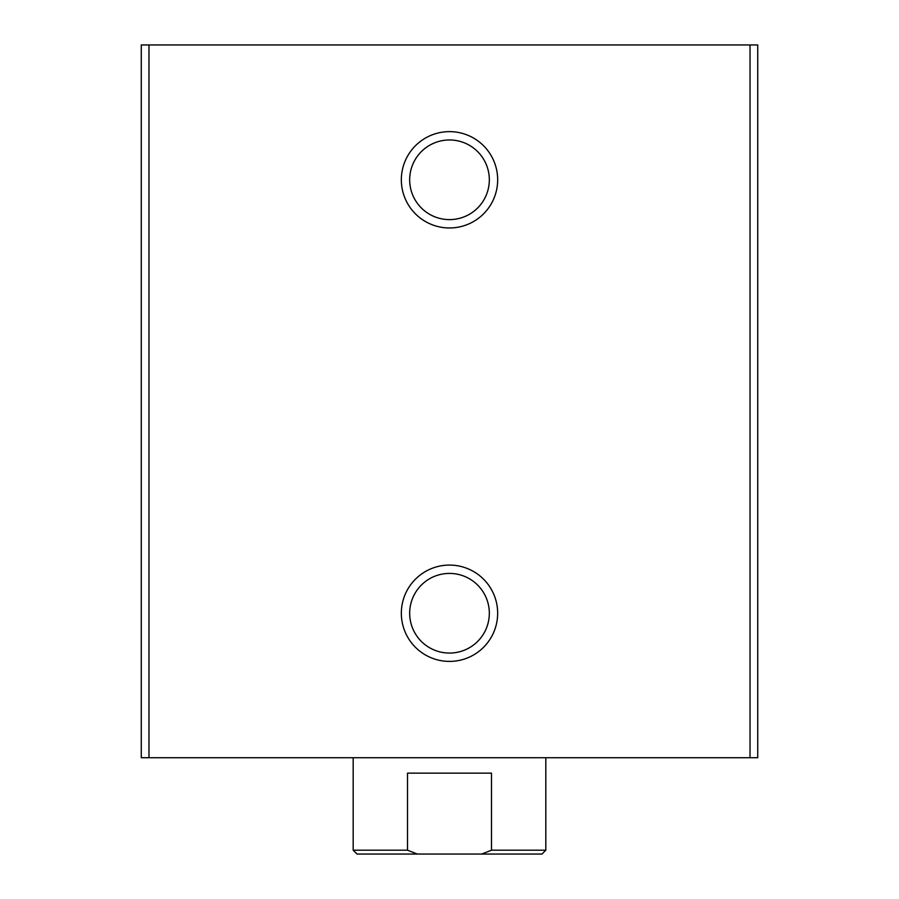 <?xml version="1.0" encoding="UTF-8"?>
<svg xmlns="http://www.w3.org/2000/svg" width="899" height="899" viewBox="0 0 899 899"><rect width="100%" height="100%" fill="white"/><g stroke="black" fill="none" stroke-linecap="round" stroke-linejoin="round"><path stroke-width="1.35" d="M141.267 44.95L141.267 757.733L757.733 757.733L757.733 44.95L141.267 44.95M449.5 227.964A48.164 48.164 0 0 0 491.214 155.718A48.164 48.164 0 0 0 407.786 155.718A48.164 48.164 0 0 0 449.5 227.964M449.5 661.406A48.164 48.164 0 0 0 491.214 589.171A48.164 48.164 0 0 0 407.786 589.171A48.164 48.164 0 0 0 449.5 661.406M449.5 653.067A39.814 39.814 0 0 0 483.988 593.34A39.814 39.814 0 0 0 415.012 593.34A39.814 39.814 0 0 0 449.5 653.067M449.5 219.614A39.814 39.814 0 0 0 483.988 159.887A39.814 39.814 0 0 0 415.012 159.887A39.814 39.814 0 0 0 449.5 219.614M481.673 854.05L491.483 850.196L545.817 850.196L541.973 854.05L357.027 854.05L353.183 850.196L407.517 850.196L417.327 854.05M353.183 850.196L353.183 757.733M407.517 850.196L407.517 773.14L491.483 773.14L491.483 850.196M750.024 44.95L750.024 757.733M148.976 44.95L148.976 757.733M545.817 850.196L545.817 757.733"/></g></svg>
